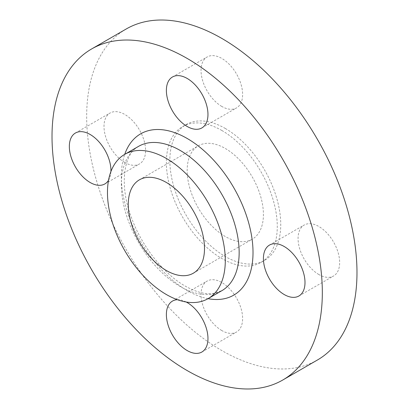 <?xml version="1.0" encoding="UTF-8"?>
<svg xmlns="http://www.w3.org/2000/svg" width="409" height="409" viewBox="0 0 409 409"><rect width="100%" height="100%" fill="white"/><g stroke="black" fill="none" stroke-linecap="round" stroke-linejoin="round"><path stroke-width="0.31" stroke-dasharray="2.04 1.53" d="M221.826 106.458A29.407 16.979 60 0 1 202.619 80.547A29.407 16.979 60 0 1 207.123 56.984A29.407 16.979 60 0 1 221.826 58.441A29.407 16.979 60 0 1 241.039 84.351A29.407 16.979 60 0 1 236.53 107.915A29.407 16.979 60 0 1 221.826 106.458M124.791 162.485A29.407 16.979 60 0 1 105.583 136.57A29.407 16.979 60 0 1 110.093 113.007A29.407 16.979 60 0 1 124.791 114.464A29.407 16.979 60 0 1 144.004 140.379A29.407 16.979 60 0 1 139.495 163.937A29.407 16.979 60 0 1 124.791 162.485M221.826 330.554A29.407 16.979 60 0 1 202.619 304.639A29.407 16.979 60 0 1 207.123 281.075A29.407 16.979 60 0 1 221.826 282.532A29.407 16.979 60 0 1 241.039 308.447A29.407 16.979 60 0 1 236.53 332.011A29.407 16.979 60 0 1 221.826 330.554M177.44 299.715A29.407 16.979 60 0 1 186.228 302.021M318.862 274.526A29.407 16.979 60 0 1 299.654 248.616A29.407 16.979 60 0 1 304.158 225.052A29.407 16.979 60 0 1 318.862 226.509A29.407 16.979 60 0 1 338.074 252.419A29.407 16.979 60 0 1 333.565 275.983A29.407 16.979 60 0 1 318.862 274.526M317.394 360.027A191.136 110.353 60 0 1 221.826 350.559A191.136 110.353 60 0 1 96.959 182.128A191.136 110.353 60 0 1 126.258 28.967M225.293 236.514A53.911 31.125 60 0 1 190.073 189.009A53.911 31.125 60 0 1 198.339 145.808A53.911 31.125 60 0 1 225.293 148.477A53.911 31.125 60 0 1 260.513 195.983A53.911 31.125 60 0 1 252.251 239.183A53.911 31.125 60 0 1 225.293 236.514M221.826 130.471A78.416 45.271 60 0 1 273.054 199.572A78.416 45.271 60 0 1 261.034 262.404A78.416 45.271 60 0 1 221.826 258.524A78.416 45.271 60 0 1 170.599 189.423A78.416 45.271 60 0 1 182.618 126.585A78.416 45.271 60 0 1 221.826 130.471M225.293 128.467A78.416 45.271 60 0 1 276.52 197.567A78.416 45.271 60 0 1 264.5 260.405A78.416 45.271 60 0 1 225.293 256.52A78.416 45.271 60 0 1 174.065 187.419A78.416 45.271 60 0 1 186.085 124.587A78.416 45.271 60 0 1 225.293 128.467M110.911 171.565A29.407 16.979 60 0 1 108.513 180.328M138.585 146.35A83.318 48.104 -120 0 0 125.814 213.115A83.318 48.104 -120 0 0 180.241 286.535A83.318 48.104 -120 0 0 221.898 290.661L213.017 293.519C205.226 294.536 195.937 292.046 185.144 286.049C164.157 274.245 142.526 247.368 132.076 219.326C118.283 184.771 124.264 152.874 138.585 146.35M208.038 298.662A93.119 53.763 60 0 1 187.174 290.533A93.119 53.763 60 0 1 124.719 154.357M172.47 76.989L207.123 56.984M75.435 133.017L110.093 113.007M172.47 301.085L207.123 281.075M269.505 245.063L304.158 225.052M139.423 179.822L198.339 145.808M261.034 262.404L264.5 260.405M182.618 126.585L186.085 124.587M193.334 273.197L252.251 239.183M298.907 295.993L333.565 275.983M201.877 352.016L236.53 332.011M104.842 183.948L139.495 163.937M201.877 127.925L236.53 107.915"/><path stroke-width="0.61" d="M187.174 126.468A29.407 16.979 60 0 1 167.961 100.553A29.407 16.979 60 0 1 172.47 76.989A29.407 16.979 60 0 1 187.174 78.446A29.407 16.979 60 0 1 206.381 104.361A29.407 16.979 60 0 1 201.877 127.925A29.407 16.979 60 0 1 187.174 126.468M108.513 180.328A29.407 16.979 60 0 1 104.842 183.948A29.407 16.979 60 0 1 90.138 182.491A29.407 16.979 60 0 1 70.926 156.581A29.407 16.979 60 0 1 75.435 133.017A29.407 16.979 60 0 1 90.138 134.474A29.407 16.979 60 0 1 110.911 171.565M186.228 302.021A29.407 16.979 60 0 1 187.174 302.542A29.407 16.979 60 0 1 206.381 328.453A29.407 16.979 60 0 1 201.877 352.016A29.407 16.979 60 0 1 187.174 350.559A29.407 16.979 60 0 1 167.961 324.649A29.407 16.979 60 0 1 172.47 301.085A29.407 16.979 60 0 1 177.44 299.715M284.209 294.536A29.407 16.979 60 0 1 264.996 268.621A29.407 16.979 60 0 1 269.505 245.063A29.407 16.979 60 0 1 284.209 246.515A29.407 16.979 60 0 1 303.417 272.43A29.407 16.979 60 0 1 298.907 295.993A29.407 16.979 60 0 1 284.209 294.536M166.381 158.482A83.318 48.104 60 0 1 220.809 231.898A83.318 48.104 60 0 1 208.038 298.662A83.318 48.104 60 0 1 166.381 294.536A83.318 48.104 60 0 1 111.948 221.116A83.318 48.104 60 0 1 124.719 154.357A83.318 48.104 60 0 1 166.381 158.482M187.174 58.441A191.136 110.353 60 0 1 312.041 226.872A191.136 110.353 60 0 1 282.742 380.033A191.136 110.353 60 0 1 187.174 370.569A191.136 110.353 60 0 1 62.306 202.133A191.136 110.353 60 0 1 91.606 48.973A191.136 110.353 60 0 1 187.174 58.441M91.606 48.973L126.258 28.967A191.136 110.353 60 0 1 221.826 38.431A191.136 110.353 60 0 1 346.694 206.867A191.136 110.353 60 0 1 317.394 360.027L282.742 380.033M166.381 270.528A53.911 31.125 60 0 1 131.161 223.023A53.911 31.125 60 0 1 139.423 179.822A53.911 31.125 60 0 1 166.381 182.491A53.911 31.125 60 0 1 201.596 229.996A53.911 31.125 60 0 1 193.334 273.197A53.911 31.125 60 0 1 166.381 270.528M180.241 150.476A83.318 48.104 -120 0 0 138.585 146.35L124.719 154.357A93.119 53.763 60 0 1 187.174 138.472A93.119 53.763 60 0 1 252.164 239.822A93.119 53.763 60 0 1 208.038 298.662L221.898 290.661A83.318 48.104 -120 0 0 234.669 223.897A83.318 48.104 -120 0 0 180.241 150.476"/></g></svg>
